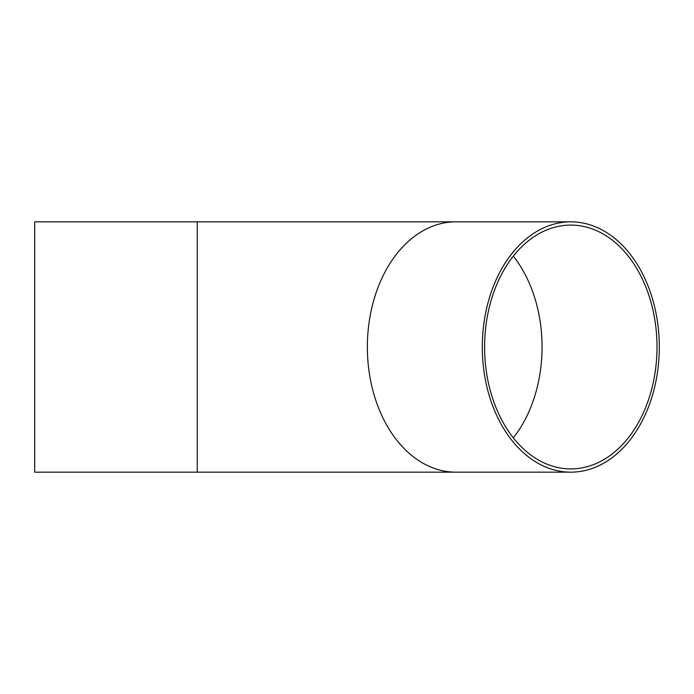 <?xml version="1.0" encoding="UTF-8"?>
<svg xmlns="http://www.w3.org/2000/svg" width="694" height="694" viewBox="0 0 694 694"><rect width="100%" height="100%" fill="white"/><g stroke="black" fill="none" stroke-linecap="round" stroke-linejoin="round"><path stroke-width="1.04" d="M484.594 347A121.91 86.203 -90 0 1 570.798 225.09A121.91 86.203 -90 0 1 657.001 347A121.91 86.203 -90 0 1 570.798 468.91A121.91 86.203 -90 0 1 484.594 347M482.295 347A125.163 88.502 -90 0 1 570.798 221.837A125.163 88.502 -90 0 1 659.3 347A125.163 88.502 -90 0 1 570.798 472.163A125.163 88.502 -90 0 1 482.295 347M197.252 472.163L34.7 472.163L34.7 221.837L197.252 221.837L197.252 472.163L455.863 472.163A125.163 88.502 -90 0 1 367.36 347A125.163 88.502 -90 0 1 455.863 221.837L570.798 221.837M513.326 256.138A121.91 86.203 -90 0 1 513.326 437.862M455.863 472.163L570.798 472.163M455.863 221.837L197.252 221.837"/></g></svg>
